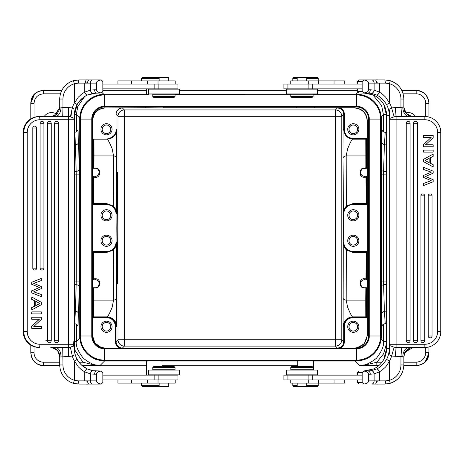 <?xml version="1.0" encoding="UTF-8"?>
<svg xmlns="http://www.w3.org/2000/svg" width="464" height="464" viewBox="0 0 464 464"><rect width="100%" height="100%" fill="white"/><g stroke="black" fill="none" stroke-linecap="round" stroke-linejoin="round"><path stroke-width="0.7" d="M30.833 118.865L30.833 103.379C31.865 95.207 36.111 90.961 43.575 90.637L61.7 90.637M30.833 103.031L30.833 103.379L30.833 103.031C31.198 95.485 35.45 91.24 43.575 90.294L43.575 93.821L60.482 93.821M30.833 345.135L30.833 353.005C31.517 360.673 35.763 364.919 43.575 365.748L41.476 365.574C35.015 364.049 31.471 359.861 30.833 353.005L30.833 345.135L30.833 353.005L30.833 352.657L34.017 352.663A9.553 9.553 -141.6 0 0 43.575 362.216L43.575 365.4C36.099 365.069 31.854 360.818 30.833 352.657M424.537 362.639L425.134 362.082L428.939 353.017L428.939 346.921M428.939 117.079L428.939 103.031C428.255 95.364 424.009 91.118 416.196 90.294L418.29 90.463C424.757 91.988 428.301 96.176 428.939 103.031L428.939 117.079L428.939 103.031L428.939 103.379L425.755 103.379L425.755 116.574M105.2 107.793C97.469 108.553 93.223 112.798 92.464 120.53L92.626 120.692C93.386 112.967 97.637 108.721 105.363 107.955L145.331 107.793L145.331 106.993L163.166 106.993L163.166 107.915L145.331 107.793M356.572 348.081L364.263 343.778L367.314 335.507L367.314 120.53C366.548 112.798 362.303 108.553 354.571 107.793L314.441 107.793L314.441 106.993L296.606 106.993L296.606 107.793L163.166 107.793M92.464 335.518L94.998 343.134L101.581 347.71M297.807 361.102L299.355 360.725M160.416 360.725L162.035 361.114M311.698 360.725L313.328 361.12L313.328 370.063M146.444 375.156L146.444 361.12L148.08 360.725M74.408 171.373L76.2 171.373C78.085 171.164 79.147 170.236 79.385 168.6L78.027 130.935L77.453 130.465M79.385 168.6L79.385 287.442C79.147 285.801 78.085 284.879 76.2 284.67L74.408 284.67M77.453 325.571L78.027 325.102L79.385 287.442M381.124 339.12L383.415 341.411C384.209 345.593 381.878 351.225 376.42 358.295C369.344 363.753 363.718 366.084 359.536 365.29L365.464 365.348L366.218 364.797L376.843 362.216L376.843 365.4L365.464 365.348M359.942 360.58L355.285 361.044L359.536 365.29L366.218 364.797M78.955 362.216L82.928 362.216L82.928 365.4L94.308 365.348L93.56 364.797L100.241 365.29C96.06 366.084 90.428 363.753 83.352 358.295C77.894 351.225 75.562 345.593 76.357 341.411L79.802 337.966M74.426 349.479L82.928 362.216L93.56 364.797M94.308 365.348L100.241 365.29L104.487 361.044L95.706 359.368L88.775 355.146M56.712 114.266A8.758 8.758 0 0 0 44.196 116.551M90.695 365.707L90.393 365.748A0.957 0.957 0 0 0 90.66 365.707M74.408 281.897L76.258 281.897L75.383 311.187L74.571 323.565C77.012 324.527 77.993 325.258 77.511 325.757M79.744 118.018L76.357 114.631L77.732 106.645L84.726 96.471M428.939 353.005L428.939 353.005C428.574 360.551 424.328 364.797 416.196 365.748L416.196 364.791M425.755 103.379A9.553 9.553 38.5 0 0 416.202 93.821L416.202 90.637C423.673 90.973 427.918 95.219 428.939 103.379M415.576 116.551A8.758 8.758 0 0 0 405.785 112.92M372.679 94.685L381.611 105.514L383.415 114.631L381.222 116.824M381.327 170.485L383.571 171.373L384.389 144.849L385.207 132.472C382.765 131.509 381.785 130.778 382.266 130.28M382.319 130.465L381.814 130.32L381.327 138.579M382.266 325.757C381.779 325.264 382.759 324.533 385.201 323.565L384.389 311.187L383.513 281.897L386.518 281.897M381.327 317.463L381.814 325.716L382.319 325.571M369.112 365.707A0.957 0.957 0 0 0 369.385 365.748L369.042 365.707M378.618 365.748L368.288 365.696M91.483 365.696L90.387 365.748A0.957 0.957 0 0 0 90.399 365.748L82.308 365.748M74.408 132.472L74.948 135.169L75.383 144.849L74.408 144.849M73.614 346.231L73.173 341.411M99.244 283.052L99.308 283.753A3.979 3.979 0 0 1 95.329 287.732L93.276 287.732L92.638 288.37L92.638 279.137L93.276 279.775L95.329 279.775L93.832 279.775A0.638 0.638 90 0 1 93.194 279.137L93.832 278.794L93.734 252.532L93.096 252.694A0.638 0.638 135 0 1 93.734 252.056L93.734 252.532L106.476 252.532L106.476 251.587L93.264 251.587L92.626 252.225L93.096 252.694M98.472 281.312L99.232 282.982M95.329 287.732L95.329 287.97C100.816 288.747 101.517 278.243 95.329 278.794L95.329 279.775A3.979 3.979 0 0 1 99.308 283.753L99.308 283.748M96.756 287.471L97.463 287.117M98.182 286.532L99.308 283.759L99.934 283.753M110.803 240.758A4.333 4.333 0 0 0 106.476 236.425A4.333 4.333 0 0 0 102.144 240.758A4.333 4.333 0 0 0 106.476 245.091A4.333 4.333 0 0 0 110.803 240.758M102.196 240.758A4.275 4.275 0 0 1 106.476 236.483A4.275 4.275 0 0 1 110.751 240.758A4.275 4.275 0 0 1 106.476 245.038A4.275 4.275 0 0 1 102.196 240.758M112.05 240.758A5.574 5.574 0 0 0 106.476 235.184A5.574 5.574 0 0 0 100.903 240.758A5.574 5.574 0 0 0 106.476 246.332A5.574 5.574 0 0 0 112.05 240.758M110.803 215.279A4.333 4.333 0 0 0 106.476 210.946A4.333 4.333 0 0 0 102.144 215.279A4.333 4.333 0 0 0 106.476 219.611A4.333 4.333 0 0 0 110.803 215.279M102.196 215.279A4.275 4.275 0 0 1 106.476 211.004A4.275 4.275 0 0 1 110.751 215.279A4.275 4.275 0 0 1 106.476 219.559A4.275 4.275 0 0 1 102.196 215.279M112.05 215.279A5.574 5.574 0 0 0 106.476 209.705A5.574 5.574 0 0 0 100.903 215.279A5.574 5.574 0 0 0 106.476 220.852A5.574 5.574 0 0 0 112.05 215.279M110.803 129.288A4.333 4.333 0 0 0 106.476 124.955A4.333 4.333 0 0 0 102.144 129.288A4.333 4.333 0 0 0 106.476 133.62A4.333 4.333 0 0 0 110.803 129.288M102.196 129.288A4.275 4.275 0 0 1 106.476 125.013A4.275 4.275 0 0 1 110.751 129.288A4.275 4.275 0 0 1 106.476 133.568A4.275 4.275 0 0 1 102.196 129.288M112.05 129.288A5.574 5.574 0 0 0 106.476 123.714A5.574 5.574 0 0 0 100.903 129.288A5.574 5.574 0 0 0 106.476 134.862A5.574 5.574 0 0 0 112.05 129.288M116.824 228.021L117.311 172.283L117.798 228.021L117.311 283.753L116.824 228.021M116.708 326.43L116.035 326.43C115.461 320.63 112.276 317.446 106.482 316.877L107.155 316.877C112.88 317.446 116.064 320.63 116.708 326.43L116.516 242.034C116.371 245.398 115.316 248.066 113.344 250.032L113.599 300.109L112.143 307.319C109.539 313.496 107.88 316.68 107.155 316.877L93.27 316.877L92.632 316.239L92.626 335.344C93.386 343.076 97.637 347.321 105.363 348.081L122.403 348.075L124.375 346.103A6.368 6.368 45 0 1 118.007 339.735L118.007 116.302A6.368 6.368 135 0 1 124.375 109.933L122.397 107.955C118.535 108.338 116.412 110.461 116.029 114.324L116.029 129.607C116.325 134.45 113.141 137.634 106.476 139.159L107.155 139.165C107.88 139.357 109.539 142.541 112.137 148.718L113.599 155.927L93.995 155.927L93.943 139.165L93.305 139.797L93.252 167.666L93.89 168.067L93.995 155.927L93.357 155.446M116.029 129.607L116.708 129.607L116.516 214.008C116.522 210.975 115.461 208.307 113.344 206.004L106.476 203.51L93.734 203.51L93.832 177.242L95.329 177.242C100.769 178.205 101.517 167.684 95.329 168.067L93.89 168.304A0.638 0.638 90 0 1 93.252 167.666L92.638 167.666L93.276 168.304L95.329 168.304A3.979 3.979 0 0 1 99.308 172.283A3.979 3.979 0 0 1 95.329 176.268L93.276 176.268L92.638 176.9L92.638 167.666M116.783 158.328C116.557 156.878 115.495 156.072 113.599 155.927L113.344 206.004L112.932 206.347C114.904 207.75 116.099 210.302 116.516 214.008L116.029 214.008L116.029 242.034A9.553 9.553 0 0 1 106.476 251.587M92.638 176.9L93.832 177.242L93.832 176.268A0.638 0.638 90 0 0 93.194 176.9L93.096 203.342L92.626 203.812L93.264 204.45L106.476 204.45A9.553 9.553 0 0 1 116.029 214.008M106.476 204.45L106.476 203.98L112.932 206.347M110.803 326.749A4.333 4.333 0 0 0 106.476 322.416A4.333 4.333 0 0 0 102.144 326.749A4.333 4.333 0 0 0 106.476 331.081A4.333 4.333 0 0 0 110.803 326.749M102.196 326.749A4.275 4.275 0 0 1 106.476 322.468A4.275 4.275 0 0 1 110.751 326.749A4.275 4.275 0 0 1 106.476 331.023A4.275 4.275 0 0 1 102.196 326.749M112.05 326.749A5.574 5.574 0 0 0 106.476 321.175A5.574 5.574 0 0 0 100.903 326.749A5.574 5.574 0 0 0 106.476 332.323A5.574 5.574 0 0 0 112.05 326.749M116.029 242.034L116.516 242.034C116.476 244.975 115.287 247.527 112.932 249.696L110.867 251.03L106.476 252.056L93.734 252.056L93.264 251.587M112.932 249.696L113.344 250.032L106.476 252.532M106.79 316.883L106.482 316.877L106.79 316.883M122.403 348.075C118.54 347.693 116.418 345.57 116.035 341.707L116.035 326.43L115.397 326.43C114.863 321.018 111.894 318.049 106.482 317.515L106.482 316.877L93.27 316.877L93.943 316.877L93.89 287.97L95.329 287.97M119.497 348.081C116.887 346.759 115.519 344.63 115.397 341.707L115.397 326.43M146.63 348.081L161.866 348.081M297.905 348.081L313.154 348.081M314.441 107.793L296.606 107.793M343.064 326.43L344.375 326.43C344.909 321.018 347.884 318.049 353.295 317.515L353.295 316.877C347.495 317.446 344.311 320.63 343.737 326.43L343.737 341.707L341.765 339.735A6.368 6.368 -45 0 1 335.397 346.103L335.397 339.735L341.765 339.735L341.765 116.302L335.397 116.302L335.397 109.933A6.368 6.368 -135 0 1 341.765 116.302L343.737 114.33C343.36 110.467 341.237 108.344 337.369 107.961L335.397 109.933L124.375 109.933L124.375 346.103L335.397 346.103L337.369 348.075L354.409 348.081C362.14 347.321 366.386 343.076 367.146 335.344L367.146 317.341L366.508 317.515L366.508 316.877L352.617 316.877C351.898 316.68 350.233 313.496 347.635 307.319L346.179 300.109L346.434 250.032L346.84 249.696C344.856 248.31 343.662 245.752 343.261 242.034L343.064 326.43C343.714 320.63 346.898 317.446 352.617 316.877L366.508 316.877L367.14 316.239L367.146 317.341M357.628 129.288A4.333 4.333 0 0 0 353.301 124.955A4.333 4.333 0 0 0 348.969 129.288A4.333 4.333 0 0 0 353.301 133.62A4.333 4.333 0 0 0 357.628 129.288M349.021 129.288A4.275 4.275 0 0 1 353.301 125.013A4.275 4.275 0 0 1 357.576 129.288A4.275 4.275 0 0 1 353.301 133.568A4.275 4.275 0 0 1 349.021 129.288M358.875 129.288A5.574 5.574 0 0 0 353.301 123.714A5.574 5.574 0 0 0 347.727 129.288A5.574 5.574 0 0 0 353.301 134.862A5.574 5.574 0 0 0 358.875 129.288M354.571 107.793L354.409 107.955C362.14 108.721 366.386 112.967 367.146 120.692L367.314 120.53M357.628 326.749A4.333 4.333 0 0 0 353.301 322.416A4.333 4.333 0 0 0 348.969 326.749A4.333 4.333 0 0 0 353.301 331.081A4.333 4.333 0 0 0 357.628 326.749M349.021 326.749A4.275 4.275 0 0 1 353.301 322.468A4.275 4.275 0 0 1 357.576 326.749A4.275 4.275 0 0 1 353.301 331.023A4.275 4.275 0 0 1 349.021 326.749M358.875 326.749A5.574 5.574 0 0 0 353.301 321.175A5.574 5.574 0 0 0 347.727 326.749A5.574 5.574 0 0 0 353.301 332.323A5.574 5.574 0 0 0 358.875 326.749M361.502 286.433L360.464 283.753L361.363 281.23M367.134 279.137L367.134 288.37L366.496 287.732L364.443 287.732A3.979 3.979 0 0 1 360.464 283.753A3.979 3.979 0 0 1 364.443 279.775L366.496 279.775L367.134 279.137L365.939 278.794L365.939 279.775A0.638 0.638 -90 0 0 366.577 279.137L366.676 252.694L367.146 252.225L366.514 251.587L353.301 251.587A9.553 9.553 0 0 1 343.743 242.034L343.261 242.034C343.256 245.062 344.311 247.73 346.434 250.032L353.301 252.532L366.044 252.532L366.044 252.056A0.638 0.638 -135 0 1 366.676 252.694L366.044 252.532L365.939 278.794L364.443 278.794C359.02 277.814 358.22 288.295 364.443 287.97L365.881 287.97L365.783 300.109L346.179 300.109C344.276 299.964 343.215 299.164 342.995 297.708M367.134 288.37L365.881 287.732A0.638 0.638 -90 0 1 366.519 288.37L366.415 300.591L365.783 300.109L365.829 316.877L366.467 316.239L367.14 316.239M357.628 240.758A4.333 4.333 0 0 0 353.301 236.425A4.333 4.333 0 0 0 348.969 240.758A4.333 4.333 0 0 0 353.301 245.091A4.333 4.333 0 0 0 357.628 240.758M349.021 240.758A4.275 4.275 0 0 1 353.301 236.483A4.275 4.275 0 0 1 357.576 240.758A4.275 4.275 0 0 1 353.301 245.038A4.275 4.275 0 0 1 349.021 240.758M358.875 240.758A5.574 5.574 0 0 0 353.301 235.184A5.574 5.574 0 0 0 347.727 240.758A5.574 5.574 0 0 0 353.301 246.332A5.574 5.574 0 0 0 358.875 240.758M357.628 215.279A4.333 4.333 0 0 0 353.301 210.946A4.333 4.333 0 0 0 348.969 215.279A4.333 4.333 0 0 0 353.301 219.611A4.333 4.333 0 0 0 357.628 215.279M349.021 215.279A4.275 4.275 0 0 1 353.301 211.004A4.275 4.275 0 0 1 357.576 215.279A4.275 4.275 0 0 1 353.301 219.559A4.275 4.275 0 0 1 349.021 215.279M358.875 215.279A5.574 5.574 0 0 0 353.301 209.705A5.574 5.574 0 0 0 347.727 215.279A5.574 5.574 0 0 0 353.301 220.852A5.574 5.574 0 0 0 358.875 215.279M367.14 139.797L367.146 138.701L366.508 138.527L367.14 139.797L366.467 139.797L365.829 139.159L366.508 139.159L352.617 139.165L365.829 139.159L365.881 168.304L367.134 167.666L367.134 176.9L366.496 176.268L364.443 176.268L365.939 176.268A0.638 0.638 -90 0 1 366.577 176.906L365.939 177.242L366.044 203.51L366.676 203.342A0.638 0.638 -45 0 1 366.044 203.98L366.044 203.51L353.301 203.51L353.301 204.45L366.514 204.45L367.146 203.812L366.676 203.342M343.743 242.034L342.995 158.328L343.064 129.607L343.737 129.607C344.311 135.407 347.495 138.591 353.295 139.159L353.295 138.527L366.508 138.527M343.743 214.008A9.553 9.553 0 0 1 353.301 204.45M346.84 206.347L346.434 206.004C344.41 208.133 343.348 210.801 343.261 214.008C343.25 211.103 344.445 208.551 346.84 206.347L348.905 205.013L353.301 203.98L366.044 203.98L366.514 204.45M342.995 158.328C343.215 156.878 344.276 156.072 346.179 155.927L346.434 206.004L353.301 203.51M367.134 167.666L366.519 167.666A0.638 0.638 -90 0 1 365.881 168.304A0.638 0.638 0 0 0 366.519 167.684L366.415 155.446L365.783 155.927L346.179 155.927L347.635 148.718C350.239 142.541 351.898 139.357 352.617 139.159M361.009 170.271L360.464 172.283A3.979 3.979 0 0 1 364.443 168.304L364.443 168.067C358.962 167.284 358.254 177.793 364.443 177.242L364.443 176.268A3.979 3.979 0 0 1 360.464 172.283L361.491 169.621M360.847 173.983L361.688 175.154M363.556 168.403L366.496 168.304M365.881 168.304L365.249 168.304M366.676 203.626L366.577 176.9L367.134 176.9M367.146 252.225L367.146 203.812M353.301 251.587L353.301 252.056L346.846 249.696M344.375 326.43L344.375 341.707C344.253 344.63 342.884 346.759 340.274 348.081M367.146 138.701L367.146 120.692M354.409 107.955L340.274 107.955C342.884 109.278 344.253 111.406 344.375 114.33L344.375 129.607C344.909 135.018 347.884 137.994 353.295 138.527M122.397 107.955L105.363 107.955M340.274 107.955L337.369 107.961M106.476 139.159L93.264 139.159L92.626 139.797L92.626 120.692M98.008 169.337L97.266 168.809L98.02 169.354M98.211 169.54L99.29 171.918M99.296 171.999L98.409 174.8M93.096 203.342L93.734 203.51L93.734 203.98A0.638 0.638 45 0 1 93.096 203.342L93.096 203.342M92.626 203.812L92.626 252.225M93.096 252.416L93.194 279.142M92.638 288.37L93.252 288.37A0.638 0.638 90 0 1 93.89 287.732L93.252 288.37L93.305 316.239L93.943 316.877M403.837 365.748L416.196 365.748L416.196 365.4C423.678 365.075 427.924 360.824 428.939 352.657L425.755 352.663L425.755 347.426M310.816 94.25L356.485 94.25A24.841 24.841 0 0 1 381.327 119.097L381.327 335.982A24.841 24.841 0 0 1 356.485 360.824L104.562 360.824A24.841 24.841 0 0 1 79.721 335.982L79.721 119.097A24.841 24.841 0 0 1 104.562 94.25L148.956 94.25M171.9 94.256L171.9 93.937L171.9 94.256L293.99 94.25L293.99 93.937M368.584 335.982A12.105 12.105 0 0 1 356.485 348.081L104.562 348.081A12.105 12.105 0 0 1 92.464 335.982L92.464 119.097A12.105 12.105 0 0 1 104.562 106.993L356.485 106.993A12.105 12.105 0 0 1 368.584 119.097L368.584 335.982L380.625 335.982A24.145 24.145 0 0 1 356.485 360.128L104.562 360.128A24.145 24.145 0 0 1 80.417 335.982L80.417 119.097A24.145 24.145 0 0 1 104.562 94.952L152.789 94.952M102.869 379.935L177.95 379.935L177.95 375.156L102.869 375.156M171.9 375.156L171.9 374.842L171.9 375.156M155.974 374.842L155.974 375.156L155.974 374.842M174.128 366.56L153.746 366.56L174.128 366.56L175.085 367.517L175.085 369.744L152.789 369.744L152.789 367.517L153.746 366.56M175.085 367.517L152.789 367.517M155.974 369.744L155.974 370.063L155.974 369.744M171.9 370.063L171.9 369.744L171.9 370.063M179.539 370.063L148.329 370.063L148.329 374.842L179.539 374.842L179.539 370.063M142.146 386.303L154.245 386.303L142.146 386.303L141.508 385.665L159.158 385.665M154.245 386.303L159.158 386.303L154.245 386.303M141.508 383.119L141.508 385.665M159.158 383.119L159.158 386.466L168.71 386.466L168.71 383.119M117.937 379.935L117.937 383.119L175.177 383.119L175.177 379.935M31.796 319.22L31.796 317.185L41.313 317.185L41.313 319.429L33.82 326.505L41.313 326.505L41.313 328.541L31.796 328.541L31.796 326.291L39.376 319.22L31.685 319.22L31.796 317.185M31.796 326.291L39.266 319.22M31.796 328.541L31.685 326.291M33.82 326.505L41.203 326.505M31.796 313.913L31.796 311.883L41.313 311.883L41.313 313.913L31.685 313.913L31.796 311.883M35.763 305.643L35.763 301.356L39.892 303.502L35.763 305.643M35.763 301.414L39.892 303.502M39.782 303.502L35.763 305.585M34.551 300.753L31.796 299.338L31.796 297.07L41.313 302.308L41.313 304.691L31.796 309.923L31.796 307.661L34.551 306.246L34.551 300.753L31.796 299.338M34.551 306.246L34.44 300.753M31.796 307.661L34.44 306.246M31.796 309.923L31.685 307.661M31.796 297.07L31.685 299.338M31.796 284.287L31.796 282.257L41.313 278.458L41.313 280.569L33.756 283.342L41.313 286.543L41.313 288.579L33.681 291.821L41.313 294.524L41.313 296.664L31.796 292.871L31.796 290.835L39.521 287.529L31.685 284.287L31.796 282.257M39.521 287.529L31.796 290.835M31.685 284.287L39.411 287.529M31.796 292.871L31.685 290.835M41.313 296.664L31.685 292.871M41.313 278.458L31.685 282.257M54.688 340.762L58.499 340.762A1.908 1.902 90 0 1 56.591 342.676A1.908 1.908 0 0 0 58.505 340.762L58.499 123.238A1.908 1.902 90 0 0 56.591 121.324A1.908 1.902 90 0 0 54.688 123.238L54.688 340.762A1.908 1.902 90 0 0 56.591 342.676M49.294 342.676A1.908 1.902 90 0 1 47.392 340.762L51.197 340.762A1.908 1.902 90 0 1 49.294 342.676A1.908 1.908 0 0 0 51.208 340.762L51.208 123.238L47.392 123.238A1.908 1.902 90 0 1 49.294 121.324A1.908 1.902 90 0 1 51.197 123.238L51.197 340.762M47.392 340.762L47.392 123.238M41.998 270.06A1.908 1.902 90 0 1 40.095 268.146L43.912 268.146A1.908 1.902 90 0 1 41.998 270.06A1.908 1.908 0 0 0 43.912 268.151M40.095 123.238L43.912 123.238L43.912 268.146L43.912 123.238A1.908 1.902 90 0 0 41.998 121.324A1.908 1.902 90 0 0 40.095 123.238L40.095 268.146M32.799 268.146A1.908 1.902 90 0 0 34.701 270.06A1.908 1.902 90 0 0 36.604 268.146L36.604 128.018A1.908 1.902 90 0 0 34.701 126.104A1.908 1.902 90 0 0 32.799 128.018L32.799 268.146L36.61 268.146A1.908 1.908 0 0 1 34.701 270.06M73.956 345.941L74.147 350.819L74.066 345.709L70.366 347.205L72.297 356.033A25.479 25.479 0 0 0 74.408 361.056L77.134 359.409L79.28 362.633L81.577 365.098L87.412 368.99L93.16 370.736L96.703 371.02A3.184 2.1 90 0 0 94.604 374.204L90.422 373.88C90.758 371.826 91.669 370.782 93.16 370.736L101.28 371.02L102.863 372.638M73.962 118.076L74.066 118.291A3.184 3.184 26.5 0 1 74.408 119.735L74.408 344.265A3.184 3.184 3.3 0 1 74.066 345.709A3.184 3.184 3.3 0 0 74.408 344.265L74.408 348.725A22.295 22.295 0 0 0 77.134 359.409M70.366 347.234L68.399 347.339L68.637 356.456L59.914 357.007C59.369 351.207 56.335 348.023 50.808 347.449L62.739 347.35L62.947 364.965A15.927 15.927 0 0 0 74.408 380.254L73.434 383.287A19.111 19.111 0 0 1 59.757 364.965A19.111 19.111 0 0 0 73.434 383.287L78.868 384.076L101.28 384.076L86.02 384.076M59.914 357.007L57.623 350.656L51.974 347.449M57.919 112.972C58.325 112.856 55.036 115.803 54.746 115.606L50.814 116.551L55.819 114.968L59.908 106.993L62.947 107.404L62.739 116.65L39.075 116.551A15.927 15.863 90 0 0 23.212 132.472L23.212 331.528A15.927 15.863 90 0 0 39.075 347.449C29.429 346.504 24.14 341.197 23.2 331.528L23.797 331.528L23.797 132.472L23.212 132.472C24.14 122.803 29.429 117.496 39.075 116.551L39.075 116.551M155.974 88.844L155.974 89.158L155.974 88.844L171.9 88.844L171.9 89.158L171.9 88.844M153.746 97.44L174.128 97.44L153.746 97.44L152.789 96.483L152.789 94.256L175.085 94.256L175.085 96.483L174.128 97.44M152.789 96.483L175.085 96.483M155.974 93.937L155.974 94.256L155.974 93.937M148.329 93.937L179.539 93.937L179.539 89.158L148.329 89.158L148.329 93.937M159.158 78.335L141.508 78.335L142.146 77.697L154.245 77.697L142.146 77.697M159.158 77.697L154.245 77.697L159.158 77.697M141.508 78.335L141.508 80.881M168.71 80.881L168.71 77.534L159.158 77.534L159.158 80.881M117.937 84.065L117.937 80.881L131.416 80.881L131.416 84.065M175.177 84.065L175.177 80.881L131.416 80.881M102.869 88.844L177.95 88.844L177.95 84.065L102.869 84.065M70.366 116.795L74.066 118.291L74.147 113.181L74.408 119.735L74.408 115.275L74.408 119.735L39.939 119.735L39.66 116.551A15.927 15.863 -90 0 0 23.797 132.472L27.243 132.472L27.243 331.528L23.797 331.528A15.927 15.863 -90 0 0 39.66 347.449L39.939 344.265A12.737 12.69 -90 0 1 27.243 331.528M74.147 113.181C74.141 108.918 74.223 108.796 72.297 107.967L68.637 107.544L68.399 116.661L70.366 116.766L72.297 107.967A25.479 25.479 0 0 1 74.408 102.944L77.134 104.591A22.295 22.295 0 0 0 74.408 115.275L74.408 344.265L68.597 344.265L68.597 119.735L68.399 116.684L62.739 116.65M78.132 83.114L77.14 83.184M74.774 83.636L78.416 83.108L84.703 83.108C87.139 82.882 88.212 82.592 87.922 82.227C86.658 81.937 90.683 79.541 86.089 79.924L78.868 79.924L73.434 80.713L78.868 79.924A3.184 0.452 90 0 0 78.416 83.108M77.198 104.481C79.704 100.143 83.091 96.993 87.354 95.039L96.703 92.98L101.28 92.98L93.16 93.264L87.412 95.01L85.214 96.17L78.613 102.237L77.134 104.591L74.408 115.275M94.604 89.796L96.593 89.796L96.593 83.108L90.422 83.108L90.422 90.12L94.604 89.796A3.184 2.1 90 0 0 96.703 92.98L93.16 93.264C91.686 93.241 90.77 92.191 90.422 90.12L84.703 92.116L84.703 83.108L90.422 83.108A3.184 2.239 -90 0 1 92.655 79.924L86.089 79.924M96.593 89.796C96.46 91.338 97.991 92.4 101.187 92.968L102.561 91.704M85.214 82.894L86.026 79.924L101.28 79.924L102.863 81.548L102.869 91.367L101.187 92.968M102.718 81.362L101.28 79.924L92.655 79.924M96.593 83.108C96.39 81.502 97.921 80.446 101.187 79.941M74.46 103.095L78.167 97.341L81.217 94.424L84.703 92.116C85.585 94.128 86.49 95.097 87.412 95.01L85.214 96.17M74.408 102.944L74.408 83.746L73.434 80.713A19.111 19.111 0 0 1 73.521 80.69M59.908 106.993L59.757 108.704M59.757 356.387L59.757 364.965L59.757 355.296L59.757 356.387L58.638 352.135M65.337 85.544A19.111 19.111 0 0 0 59.757 99.035A19.111 19.111 0 0 1 73.434 80.713A19.111 19.111 0 0 0 59.757 99.035L59.757 107.613L58.638 111.87M74.542 80.423L75.713 80.185M77.343 79.988L74.431 80.446M54.102 115.89L59.757 107.613M39.939 344.265L68.597 344.265L68.399 347.316L62.739 347.35M91.437 370.388L87.36 368.967C83.097 367.007 79.709 363.857 77.198 359.519M78.868 384.076L73.521 383.31L78.868 384.076L78.416 380.892L90.422 380.892A3.184 2.239 90 0 0 92.655 384.076M74.408 361.056L74.408 380.254L78.416 380.892M74.46 360.905L78.184 366.699L81.177 369.53L84.703 371.884L90.422 373.88L90.422 380.892L96.593 380.892C96.46 382.435 97.991 383.49 101.187 384.059L102.869 382.481L101.28 384.076M68.637 356.456L72.297 356.033C74.368 355.064 74.06 355.128 74.147 350.819M91.727 370.458L93.061 370.719M101.187 371.032C97.921 371.536 96.39 372.592 96.593 374.204L96.593 380.892M102.724 372.464L101.28 371.02L96.703 371.02M102.869 382L102.869 382.365M101.187 384.059L102.869 382.481M102.869 372.633L102.869 382.464M312.736 88.844L362.169 88.844L362.169 84.065L283.893 84.065L283.893 88.844L312.736 88.844L312.736 84.065M362.198 91.367L362.169 81.519L363.753 79.924L371.687 79.924L363.776 79.924M363.875 79.936L359.003 79.924L357.419 81.519L362.169 81.519M357.245 84.065L357.39 81.536M357.245 88.844L357.437 91.373L362.204 91.362L363.875 92.968C367.128 92.464 368.654 91.408 368.451 89.796L368.451 83.108C368.584 81.565 367.059 80.51 363.875 79.941L362.198 81.536M317.556 89.158L286.346 89.158L286.346 93.937L317.556 93.937L317.556 89.158M357.419 91.391L359.003 92.98L363.753 92.98L362.169 91.391M344.711 84.065L344.711 80.881L290.771 80.881L290.771 84.065M363.753 92.98L367.981 92.98A3.184 2.303 -90 0 0 370.284 89.796L374.112 90.12C373.775 92.174 372.801 93.218 371.183 93.264L359.003 92.98M384.824 79.924L385.555 83.108L389.528 83.746L390.218 80.713L384.824 79.924L371.687 79.924A3.184 2.424 -90 0 1 374.112 83.108L374.112 90.12L379.459 92.116L379.459 83.108L368.451 83.108M359.003 79.924L382.069 79.924M297.175 78.335L292.79 78.335L292.79 80.881M317.631 77.697L306.727 77.697L317.631 77.697L318.263 78.335L306.727 78.335M306.727 80.881L306.727 77.534L297.175 77.534L297.175 80.881M373.497 95.033L363.817 92.98L373.497 95.033C377.841 96.993 381.257 100.143 383.751 104.481A22.295 22.208 -90 0 1 386.529 115.275L386.529 348.725L389.25 348.725L389.25 344.265L389.545 348.725L389.835 345.378L389.25 344.265L389.76 344.265L389.76 119.735L389.25 119.735L389.25 115.275A22.295 22.208 90 0 0 386.529 104.591C383.67 99.859 380.329 96.663 376.507 95.01L371.183 93.264M293.468 77.697L297.175 77.697L293.468 77.697M398.28 85.533A19.111 19.036 -90 0 0 390.23 80.719C398.791 83.81 403.338 89.917 403.854 99.035L400.948 99.035A15.927 15.863 -90 0 0 389.528 83.746L389.476 103.095L385.781 97.301L382.852 94.47L379.459 92.116C378.583 94.128 377.597 95.097 376.507 95.01M389.476 103.095L386.529 104.591M386.529 115.275L389.545 115.275L389.835 118.622L389.25 119.735L389.638 113.181C389.801 108.825 389.534 109.028 391.633 107.967L395.276 107.544L396.105 116.684L401.778 116.65L400.948 107.404L402.793 106.993L403.779 106.993L406.133 113.344L411.846 116.551M313.096 94.256L290.806 94.256L290.806 96.483L313.096 96.483L313.096 94.256M412.589 119.735L424.873 119.735L424.873 116.551L413.093 116.551C407.438 115.977 404.335 112.793 403.779 106.993L403.842 107.613M409.399 348.244L404.312 353.852M402.793 357.007A9.553 6.368 -90 0 1 409.161 347.449L413.093 347.449L405.089 352.13L403.779 357.007L400.948 356.596L401.778 347.35L424.873 347.449A15.927 15.927 0 0 0 440.8 331.528A15.927 15.927 0 0 1 424.873 347.449L424.873 344.265A12.737 12.737 0 0 0 437.616 331.528L437.616 132.472A12.737 12.737 0 0 0 424.873 119.735L396.105 119.735L396.105 347.316L401.778 347.35M403.779 357.007L403.842 356.387L403.779 357.007M389.835 345.384L389.638 350.819C389.719 355.082 389.685 355.204 391.633 356.033L400.948 356.596L400.948 364.965L403.854 364.965C403.338 374.083 398.791 380.19 390.224 383.287L384.824 384.076A3.184 0.725 -90 0 0 385.555 380.892L389.528 380.254L390.218 383.287L384.824 384.076L371.687 384.076A3.184 2.424 -90 0 0 374.112 380.892L385.555 380.892M389.835 118.622L389.638 113.181M400.948 364.965A15.921 15.863 -90 0 1 389.528 380.254L389.528 361.056L386.529 359.409C383.212 364.553 379.865 367.749 376.507 368.99L371.183 370.736L363.817 371.02L373.526 368.95M386.529 348.725L386.529 348.725A22.295 22.208 -90 0 1 383.751 359.519C381.269 363.857 377.847 367.007 373.497 368.961M396.105 116.684L396.105 119.735L389.76 119.735A3.184 3.173 -90 0 1 390.108 118.291L394.116 116.795L391.633 107.967A25.479 25.381 90 0 0 389.528 102.944M394.116 116.766L396.105 116.661M437.616 331.528L440.8 331.528L440.8 132.472A15.927 15.927 0 0 0 424.873 116.551L401.778 116.65M382.069 384.076L371.687 384.076M389.638 350.819L389.545 348.725L389.25 348.725A22.295 22.208 90 0 1 386.529 359.409M424.873 344.265L389.76 344.265A3.184 3.173 -90 0 0 390.108 345.709L394.116 347.205M395.276 356.456L396.105 347.339L394.116 347.234L391.633 356.033A25.479 25.381 90 0 1 389.528 361.056M410.066 123.238A1.908 1.908 90 0 0 408.158 121.324A1.908 1.908 90 0 0 406.244 123.238L406.244 340.762A1.908 1.908 90 0 0 408.158 342.676A1.908 1.908 90 0 0 410.066 340.762L410.066 123.238L406.244 123.238M417.391 123.238A1.908 1.908 90 0 0 415.483 121.324A1.908 1.908 90 0 0 413.569 123.238L413.569 340.762A1.908 1.908 90 0 0 415.483 342.676A1.908 1.908 90 0 0 417.391 340.762L417.391 123.238L413.569 123.238M424.717 195.854A1.908 1.908 90 0 0 422.808 193.94A1.908 1.908 90 0 0 420.894 195.854L420.894 340.762A1.908 1.908 90 0 0 422.808 342.676A1.908 1.908 90 0 0 424.717 340.762L424.717 195.854L420.894 195.854M432.042 195.854A1.908 1.908 90 0 0 430.128 193.94A1.908 1.908 90 0 0 428.22 195.854L428.22 335.982A1.908 1.908 90 0 0 430.128 337.896A1.908 1.908 90 0 0 432.042 335.982L432.042 195.854L428.22 195.854M371.183 370.736C372.801 370.782 373.775 371.826 374.112 373.88L379.459 371.884L382.87 369.524C384.807 367.326 385.677 368.085 389.476 360.905M363.764 384.07L363.875 384.059C367.128 383.554 368.654 382.498 368.451 380.892L374.112 380.892L374.112 373.88L370.284 374.204A3.184 2.303 -90 0 0 367.981 371.02L363.776 371.02M368.451 380.892L368.451 374.204C368.584 372.662 367.059 371.6 363.875 371.032L359.003 371.02L363.718 371.02M291.798 97.44L312.144 97.44L291.798 97.44M363.753 384.076L362.169 382.481L357.419 382.481L359.003 384.076M359.003 371.02L357.419 372.609L357.245 375.156M357.245 379.935L357.39 382.464M423.603 146.815L423.603 144.571L431.126 137.495L423.603 137.495L423.603 135.459L433.156 135.459L433.156 137.709L425.546 144.78L433.156 144.78L433.156 146.815L423.603 146.815M423.603 152.117L423.603 150.087L433.156 150.087L433.156 152.117L423.603 152.117M433.156 166.93L423.603 161.692L423.603 159.309L433.156 154.077L433.156 156.339L430.395 157.754L430.395 163.247L433.156 164.662L433.156 166.93M423.603 185.542L423.603 183.431L431.189 180.658L423.603 177.457L423.603 175.421L431.271 172.179L423.603 169.476L423.603 167.336L433.156 171.129L433.156 173.165L425.407 176.471L433.156 179.713L433.156 181.743L423.603 185.542M357.39 372.633L362.169 372.609L363.753 371.02L367.981 371.02M363.875 384.059L362.169 382.481M362.198 382.464L362.198 372.633L363.875 371.032M294.019 375.156L362.169 375.156L362.169 379.935L312.736 379.935L312.736 375.156L283.893 375.156L283.893 379.935L312.736 379.935M429.171 158.357L425.03 160.498L429.171 162.644L429.171 158.357M290.771 379.935L290.771 383.119L344.711 383.119L344.711 379.935M286.404 374.842L317.556 374.842L317.556 370.063L286.346 370.063L286.404 374.842M293.422 386.303L297.175 386.303L293.422 386.303L292.79 385.665L297.175 385.665M306.727 385.665L318.263 385.665L318.263 383.119M297.175 383.119L297.175 386.466L306.727 386.466L306.727 383.119M317.585 386.303L306.727 386.303L317.585 386.303M290.847 369.744L313.096 369.744L313.096 367.517L290.806 367.517L290.847 369.744M312.104 366.56L291.757 366.56L312.104 366.56M299.129 361.044L160.648 361.044M355.285 360.725L355.285 361.044L311.924 361.044M147.848 361.044L104.487 361.044L104.487 360.725M74.176 114.631L76.357 114.631L76.357 131.892M76.357 324.145L76.357 341.411L74.408 341.411M59.763 365.4L43.575 365.4L43.575 365.748L59.775 365.748M79.443 174.145L74.408 174.145M78.567 142.077C78.329 143.718 77.268 144.64 75.383 144.849L76.258 174.145L76.258 281.897L79.443 281.897M74.408 311.187L75.383 311.187C77.268 311.396 78.329 312.318 78.567 313.96M103.756 94.267L101.877 92.382M401.917 90.637L416.196 90.637L416.196 90.294L401.743 90.294M358.156 92.127L356.027 94.25M386.599 114.631L383.415 114.631L383.415 131.892M386.518 144.849L384.389 144.849L381.327 142.767M381.327 174.145L383.513 174.145L383.571 171.373L386.518 171.373M381.327 281.897L383.513 281.897L383.513 174.145L386.518 174.145M386.518 284.67L383.571 284.67L381.327 285.551M381.327 313.275L384.389 311.187L386.518 311.187M416.202 93.821L403.135 93.821M357.263 90.347L317.556 90.347L357.263 90.347M286.346 90.347L179.539 90.347L286.346 90.347M146.444 90.347L102.869 90.347L146.444 90.347M61.874 90.294L43.575 90.294L43.575 91.246M92.301 365.69L146.444 365.69L92.301 365.69M162.052 365.69L297.726 365.69L162.052 365.69M90.816 365.702L90.393 365.725M43.575 93.821C37.775 94.395 34.591 97.579 34.023 103.379L30.833 103.379M34.017 103.379L34.017 117.38M116.708 129.607C116.064 135.407 112.88 138.591 107.155 139.159M93.264 204.45L93.734 203.98L106.476 203.98L106.476 203.51M93.357 300.591L93.995 300.109L113.599 300.109C115.484 299.935 116.545 299.135 116.783 297.708M106.482 317.515L93.27 317.515L93.27 316.877M92.626 317.341L93.27 317.515M116.029 114.324L118.007 116.302L335.397 116.302L335.397 339.735L118.007 339.735L116.035 341.707L115.397 341.707M364.443 278.794L364.443 279.775M344.375 114.33L343.737 114.33L343.737 129.607L344.375 129.607M366.415 155.446L366.467 139.797M364.443 177.242L365.939 177.242L365.939 176.268M364.443 168.067L366.519 167.666M366.514 251.587L366.044 252.056L353.301 252.056L353.301 252.532M366.467 316.239L366.415 300.591M366.508 317.515L353.295 317.515M337.369 348.075C341.237 347.693 343.36 345.57 343.737 341.707L344.375 341.707M93.305 139.797L92.626 139.797M95.329 177.242L95.329 176.268M95.329 278.794L93.832 278.794L93.832 279.775M92.638 279.137L93.194 279.137M92.632 316.239L93.305 316.239M386.599 341.411L383.415 341.411L383.415 324.145M425.755 352.657C425.181 358.457 421.996 361.642 416.202 362.216L416.196 365.4L403.848 365.4M379.024 365.4L376.843 365.4M386.518 343.563L383.571 353.852L376.843 362.216L381.988 362.216M403.854 362.216L416.202 362.216M82.928 365.4L81.908 365.4M43.575 362.216L59.757 362.216M34.017 346.62L34.017 352.657M356.485 360.824L356.485 348.081M104.562 360.824L104.562 348.081M79.721 335.982L92.464 335.982M79.721 119.097L92.464 119.097M104.562 94.25L104.562 106.993M175.085 94.952L290.806 94.952M313.096 94.952L356.485 94.952A24.145 24.145 0 0 1 380.625 119.097L380.625 335.982L381.327 335.982M356.485 94.25L356.485 106.993M381.327 119.097L368.584 119.097M369.286 335.982A12.801 12.801 0 0 1 356.485 348.783L104.562 348.783A12.801 12.801 0 0 1 91.762 335.982L91.762 119.097A12.801 12.801 0 0 1 104.562 106.297L356.485 106.297A12.801 12.801 0 0 1 369.286 119.097L369.286 335.982M154.158 375.156L154.158 379.935M158.885 375.156L158.874 379.935M158.015 379.935L158.015 383.119M147.685 383.119L147.685 379.935M131.416 383.119L131.416 379.935M56.591 121.324A1.908 1.908 0 0 1 58.505 123.238L54.688 123.238M51.197 123.238L51.208 123.238A1.908 1.908 0 0 0 49.294 121.324M34.701 126.104A1.908 1.908 0 0 1 36.61 128.018L32.799 128.018M47.838 340.762L45.768 340.762M61.039 357.007A9.553 5.725 90 0 0 55.315 347.449M27.243 132.472A12.737 12.69 -90 0 1 39.939 119.735M55.315 116.551A9.553 5.725 90 0 0 61.039 106.993M154.158 88.844L154.158 84.065M158.891 84.065L158.874 88.844M147.685 80.881L147.685 84.065M158.015 80.881L158.015 84.065M71.224 115.275A25.479 25.479 0 0 1 71.473 111.725M74.408 83.746A15.921 15.921 0 0 0 62.947 99.035L59.757 99.035M62.947 99.035L62.947 107.404L68.637 107.544M59.757 364.965L62.947 364.965M86.089 384.076C90.613 384.546 86.745 382.092 87.899 381.82C88.288 381.414 87.22 381.106 84.703 380.892L84.703 371.884C85.585 369.872 86.49 368.903 87.412 368.99M96.593 374.204L94.604 374.204M308.125 88.844L308.131 84.065M334.045 80.881L334.045 84.065M318.646 80.881L318.646 84.065M308.728 84.065L308.728 80.881M368.451 89.796L370.284 89.796M377.829 79.924C373.601 79.454 377.58 81.908 376.426 82.18C376.06 82.586 377.075 82.894 379.459 83.108L385.555 83.108M383.74 104.464L383.74 104.475C381.681 100.798 378.821 97.927 375.156 95.874L373.526 95.05M400.948 99.035L400.948 107.404L395.276 107.544M403.854 364.965L403.854 356.735M398.286 378.456A19.111 19.036 -90 0 1 390.276 383.27M383.74 359.536L383.74 359.525C381.681 363.202 378.821 366.073 375.156 368.126L373.514 368.955L363.817 371.02M402.793 106.993A9.553 6.368 -90 0 0 409.161 116.551M376.507 368.99C377.603 368.903 378.583 369.872 379.459 371.884L379.459 380.892C377.151 381.118 376.13 381.408 376.403 381.773C377.661 382.063 373.566 384.459 377.829 384.076M406.244 340.762L410.066 340.762M413.569 340.762L417.391 340.762M420.894 340.762L424.717 340.762M428.22 335.982L432.042 335.982M440.8 132.472L437.616 132.472M370.284 374.204L368.451 374.204M308.113 379.935L308.137 375.156M318.646 383.119L318.646 379.935M308.728 383.119L308.728 379.935M334.045 383.119L334.045 379.935M385.201 323.565L386.518 323.565M385.207 132.472L386.518 132.472M35.276 93.363L34.638 93.954L30.833 103.02M74.571 132.472C77.012 131.503 77.993 130.778 77.511 130.28M98.211 286.503L98.594 286.027M99.296 283.458L99.151 282.646M99.018 282.257L98.478 281.317M99.922 172.283L99.308 172.283M111.998 250.398L110.873 251.036M366.519 288.353A0.638 0.638 0 0 0 365.881 287.732M347.78 205.645L348.899 205.001M361.311 169.83L361.688 169.412M362.007 169.14L362.309 168.925M362.639 168.739L363.063 168.554M353.295 316.877L366.508 316.877M98.177 169.505L99.29 171.9L99.174 173.321M99.052 173.681L98.617 174.528M98.13 175.114L97.753 175.438M93.89 287.732A0.638 0.638 0 0 0 93.252 288.353M146.444 94.25L146.444 88.844M58.505 123.238L58.505 340.762M43.912 123.238A1.908 1.908 0 0 0 41.998 121.324M36.61 128.018L36.61 268.146M74.385 344.665L74.408 344.3M23.2 331.528L23.2 132.472M50.808 347.449L54.549 348.296C53.58 347.31 58.58 351.167 57.954 351.074L57.408 350.413M77.134 104.591L78.619 102.237M74.211 118.622L74.408 119.735M74.385 119.335L74.408 119.7M81.583 365.11L79.28 362.633M162.052 361.044L162.052 366.56M297.726 361.044L297.726 366.56M313.328 374.842L313.328 375.156M313.328 94.25L313.328 93.937M313.328 89.158L313.328 88.844M293.99 88.844L293.99 89.158M309.911 88.844L309.911 89.158M287.935 84.065L287.935 88.844M357.448 91.408L358.179 92.156M318.263 78.335L318.263 80.881M309.911 93.937L309.911 94.256M293.422 77.697L292.79 78.335M390.224 80.713L384.905 79.924M383.74 104.481L386.518 115.275L386.518 348.725L383.74 359.519M403.854 99.035L403.854 107.167M413.093 116.551L409.236 115.693C409.318 116.012 405.385 113.129 405.374 112.346C404.805 110.884 404.544 112.352 403.854 107.306M405.078 111.865L404.939 111.615C403.802 110.536 408.146 115.704 407.995 114.991L407.972 114.979M413.088 347.449L409.225 348.313L406.644 350.117L404.933 352.396C404.62 352.106 408.888 347.89 407.984 349.015L407.984 349.015M403.854 356.694C404.718 350.941 405.043 352.936 405.084 352.13M312.144 97.44L313.096 96.483M291.757 97.44L290.806 96.483M287.935 379.935L287.935 375.156M293.99 375.156L293.99 374.842M309.911 375.156L309.911 374.842M292.79 385.665L292.79 383.119M317.631 386.303L318.263 385.665M293.99 370.063L293.99 369.744M309.911 370.063L309.911 369.744M312.144 366.56L313.096 367.517M291.757 366.56L290.806 367.517"/></g></svg>
